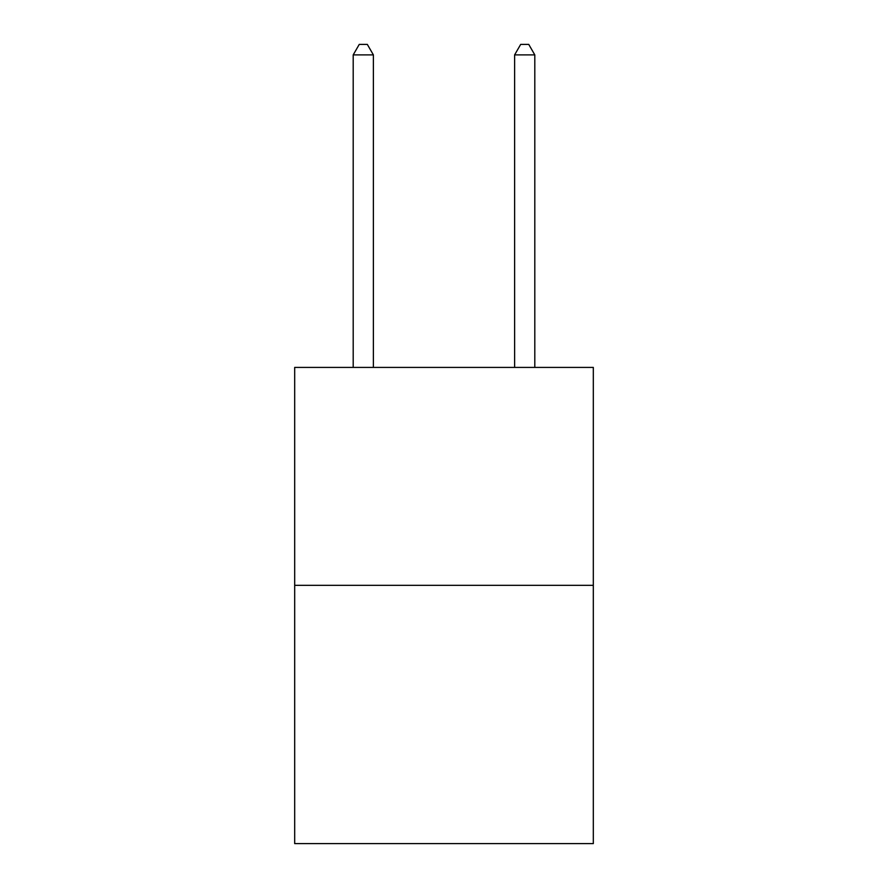 <?xml version="1.0" encoding="UTF-8"?>
<svg xmlns="http://www.w3.org/2000/svg" width="888" height="888" viewBox="0 0 888 888"><rect width="100%" height="100%" fill="white"/><g stroke="black" fill="none" stroke-linecap="round" stroke-linejoin="round"><path stroke-width="1.33" d="M593.317 585.325L593.317 367.41L294.683 367.41L294.683 843.6L593.317 843.6L593.317 585.325L294.683 585.325M373.382 367.41L373.382 54.89L353.202 54.89L353.202 367.41M353.202 54.89L359.252 44.4L367.321 44.4L373.382 54.89M534.798 367.41L534.798 54.89L514.618 54.89L514.618 367.41M514.618 54.89L520.679 44.4L528.749 44.4L534.798 54.89"/></g></svg>
